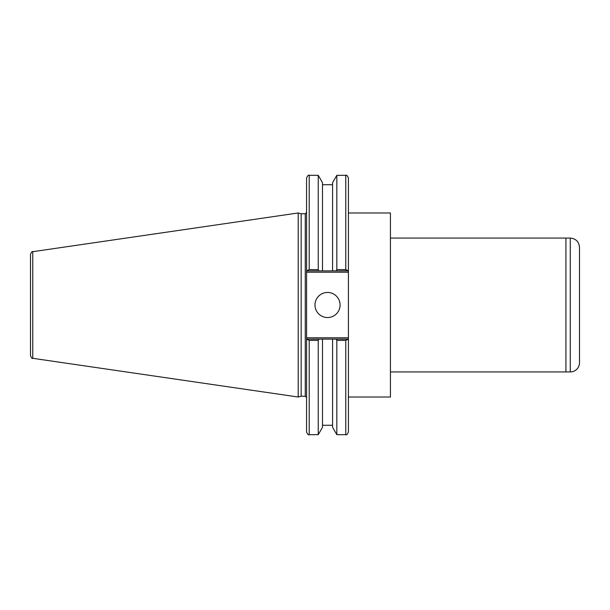<?xml version="1.0" encoding="UTF-8"?>
<svg xmlns="http://www.w3.org/2000/svg" width="610" height="610" viewBox="0 0 610 610"><rect width="100%" height="100%" fill="white"/><g stroke="black" fill="none" stroke-linecap="round" stroke-linejoin="round"><path stroke-width="0.91" d="M390.438 238.068L565.928 238.068L565.928 371.932L390.438 371.932M348.409 212.974L390.438 212.974L390.438 397.026L348.409 397.026M306.578 339.122L306.578 432.04C307.699 434.465 308.576 435.342 309.217 434.671L309.217 340.395L306.578 339.122L306.578 272.197L348.409 272.197L348.409 177.96C347.296 175.535 346.419 174.658 345.779 175.329L345.779 269.605L348.409 270.878M306.578 270.878L309.217 269.605L309.217 175.329C308.576 174.658 307.699 175.535 306.578 177.96L306.578 272.197M301.165 396.233L301.165 213.767L305.267 213.767L305.267 396.233L301.165 396.233L298.214 397.026L32.757 358.314L32.757 251.686C32.231 251.145 31.476 252.014 30.5 254.294L30.5 355.706C31.476 357.986 32.231 358.855 32.757 358.314M306.96 270.878L332.58 270.878L332.58 182.68L336.827 175.329L336.827 269.605L345.779 269.605L336.827 269.605L336.095 270.878L348.028 270.878M348.409 272.197L348.409 337.803L306.578 337.803M348.409 339.122L345.779 340.395L345.779 434.671C346.442 435.334 347.319 434.457 348.409 432.04L348.409 337.803M309.217 340.395L318.245 340.395L318.245 434.671L322.492 427.32L322.492 339.122L332.58 339.122L306.96 339.122M348.028 339.122L332.58 339.122L332.58 427.32L336.827 434.671L345.779 434.671M318.245 340.395L318.977 339.122M30.5 267.355L30.5 254.294M32.757 251.686L298.214 212.974L298.214 397.026M332.58 270.878L336.095 270.878M336.095 339.122L336.827 340.395L345.779 340.395M336.827 340.395L336.827 434.671M309.217 175.329L318.245 175.329L318.245 269.605L309.217 269.605M318.977 270.878L318.245 269.605M314.989 305A12.551 12.551 0 0 1 333.807 294.134A12.551 12.551 0 0 1 333.807 315.866A12.551 12.551 0 0 1 314.989 305M318.245 175.329L322.492 182.68L322.492 270.878M579.5 362.706L579.5 247.294C578.951 241.69 575.878 238.617 570.274 238.068L570.274 371.932A9.226 9.226 0 0 0 579.5 362.706M579.5 305L579.5 333.662M570.274 238.068L565.928 238.068L565.928 371.932L570.274 371.932M305.267 396.233L306.578 397.552M305.267 213.767L306.578 212.448M309.217 434.671L318.245 434.671M336.827 175.329L345.779 175.329M322.492 184.731L332.58 184.731M322.492 425.269L332.58 425.269M301.165 213.767L298.214 212.974"/></g></svg>
